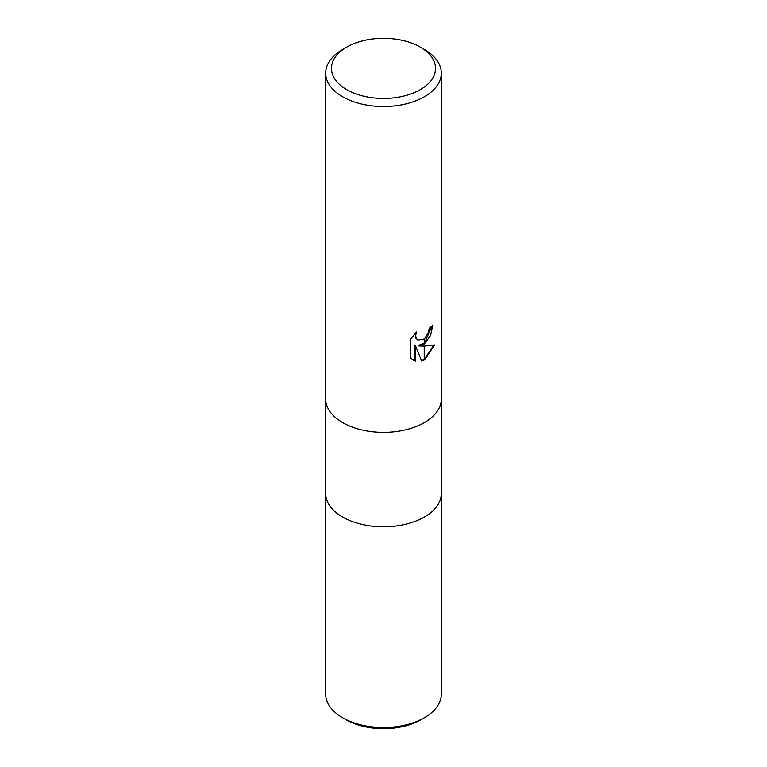 <?xml version="1.0" encoding="UTF-8"?>
<svg xmlns="http://www.w3.org/2000/svg" width="767" height="767" viewBox="0 0 767 767"><rect width="100%" height="100%" fill="white"/><g stroke="black" fill="none" stroke-linecap="round" stroke-linejoin="round"><path stroke-width="1.15" d="M424.391 517.016A57.832 33.393 180 0 0 441.332 493.411A57.832 33.393 180 0 1 424.4 517.016A57.832 33.393 180 0 1 361.372 524.254A57.832 33.393 180 0 1 325.668 493.411L325.668 399.099M420.306 89.653A52.051 30.057 180 0 1 346.694 89.653A52.051 30.057 180 0 1 346.694 47.151L346.694 47.151A52.051 30.057 180 0 1 420.306 47.151A52.051 30.057 180 0 1 420.306 89.653M342.6 49.51L346.694 47.151L342.6 49.51A57.832 33.393 180 0 0 325.668 73.124A57.832 33.393 180 0 0 361.362 103.976A57.832 33.393 180 0 0 424.4 96.738A57.832 33.393 180 0 0 441.332 73.124A57.832 33.393 180 0 0 424.4 49.51L420.306 47.151M424.4 422.569A57.832 33.393 180 0 0 441.332 398.965A57.832 33.393 180 0 1 424.4 422.579A57.832 33.393 180 0 1 361.362 429.808A57.832 33.393 180 0 1 325.668 398.965L325.668 73.124M418.859 345.955L424.228 346.109L424.228 360.03L421.677 361.084L415.676 346.118L415.676 361.209L410.393 358.112L410.393 339.484L416.481 331.948L415.656 335.649L416.251 338.305L417.9 340.069L424.228 339.004L424.228 343.99L418.859 345.955L418.168 345.553L424.228 343.089M424.228 339.004A9.242 5.331 120 0 0 424.563 338.726L428.58 332.188L429.184 328.324A57.832 33.393 0 0 0 432.703 325.39L430.623 335.409L424.563 343.75A15.206 8.782 -60 0 1 424.228 343.99M424.563 359.838L424.563 346.099L434.697 344.939L424.563 359.838A20.93 12.09 -60 0 1 424.228 360.03M424.563 342.811L431.984 326.052M424.563 343.75L424.563 338.726M417.91 340.069L415.561 337.902L415.225 333.223M412.55 359.867L414.985 360.816L414.985 345.716L415.676 346.118M421.466 360.538L424.228 359.244M424.563 359.033L433.786 345.169M414.985 360.816L415.676 361.209M441.332 493.545L441.332 694.106A57.832 33.393 180 0 1 424.4 717.72L420.987 719.686A53.019 30.613 180 0 1 346.013 719.686L342.6 717.72A57.832 33.393 180 0 1 325.668 694.106L325.668 493.545M420.987 719.686L424.4 717.72A57.832 33.393 180 0 1 342.6 717.72M441.332 398.965L441.332 73.124M441.332 493.411L441.332 399.099"/></g></svg>
